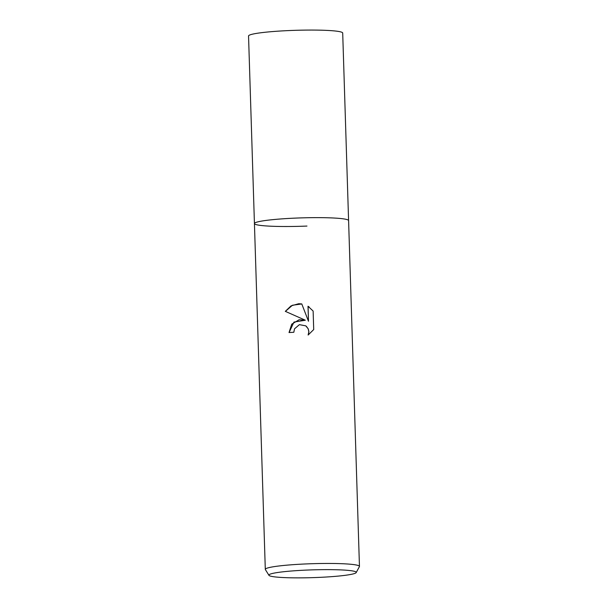 <?xml version="1.0" encoding="UTF-8"?>
<svg xmlns="http://www.w3.org/2000/svg" width="608" height="608" viewBox="0 0 608 608"><rect width="100%" height="100%" fill="white"/><g stroke="black" fill="none" stroke-linecap="round" stroke-linejoin="round"><path stroke-width="0.91" d="M268.949 575.32L265.377 569.582A47.097 4.188 -1.8 0 1 265.301 569.369A47.097 4.188 -1.8 0 1 306.918 563.897A47.097 4.188 -1.8 0 1 359.138 565.942A47.097 4.188 -1.8 0 1 359.457 566.413A47.097 4.188 -1.8 0 1 359.404 566.626L356.197 572.576A43.7 3.884 -1.8 0 1 317.634 577.456A43.7 3.884 -1.8 0 1 268.949 575.32A43.7 3.884 -1.8 0 1 307.496 570.046A43.7 3.884 -1.8 0 1 356.197 572.576M306.972 226.062A47.097 4.188 -1.8 0 1 254.433 223.546A47.097 4.188 -1.8 0 1 298.71 217.976A47.097 4.188 -1.8 0 1 348.27 220.126A47.097 4.188 -1.8 0 1 348.589 220.59L359.457 566.413M305.269 320.188L285.312 311.349L291.034 305.885L298.748 303.719L301.781 303.932L308.484 321.252L308.013 306.257L313.128 311.045L313.713 329.544L308.134 335.023L308.834 331.656L308.157 328.799L306.44 326.42L305.748 325.85L299.402 324.649L294.508 328.837L293.831 332.28A47.097 4.188 178.2 0 0 289.028 332.553L291.741 324.155L299.242 319.679L305.338 320.234L293.953 322.08L289.089 332.553M305.794 325.88L308.233 328.852L308.902 331.702L308.264 334.947M309.206 307.063L308.081 306.31L308.484 321.252M301.796 303.97L292.456 305.239L285.395 311.38M296.05 218.082A47.097 4.188 -1.8 0 1 348.589 220.59L342.699 33.03A47.097 4.188 -1.8 0 0 290.16 30.514A47.097 4.188 -1.8 0 0 248.543 35.986L254.433 223.546A47.097 4.188 -1.8 0 1 296.05 218.082M254.433 223.546L265.301 569.369"/></g></svg>
